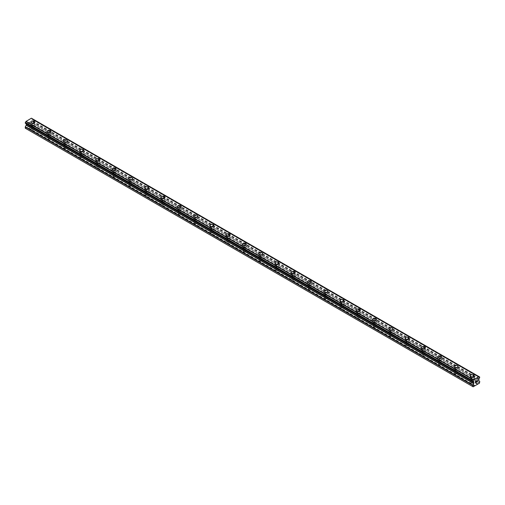 <?xml version="1.0" encoding="UTF-8"?>
<svg xmlns="http://www.w3.org/2000/svg" width="505" height="505" viewBox="0 0 505 505"><rect width="100%" height="100%" fill="white"/><g stroke="black" fill="none" stroke-linecap="round" stroke-linejoin="round"><path stroke-width="0.38" stroke-dasharray="2.52 1.89" d="M31.859 129.444A1.294 0.745 0 0 0 33.273 129.608A1.294 0.745 0 0 0 34.075 128.92A1.294 0.745 0 0 0 33.696 128.39A1.294 0.745 0 0 0 32.282 128.226A1.294 0.745 0 0 0 31.48 128.92A1.294 0.745 0 0 0 31.859 129.444M31.859 125.455A1.294 0.745 0 0 0 33.273 125.612A1.294 0.745 0 0 0 34.075 124.924A1.294 0.745 0 0 0 33.696 124.394A1.294 0.745 0 0 0 32.282 124.236A1.294 0.745 0 0 0 31.48 124.924A1.294 0.745 0 0 0 31.859 125.455M34.794 122.109L34.794 122.109A2.014 1.161 180 0 1 33.551 123.182A2.014 1.161 180 0 1 31.354 122.93A2.014 1.161 180 0 1 30.761 122.109L30.761 122.109M48.139 138.843A1.294 0.745 0 0 0 49.547 139.008A1.294 0.745 0 0 0 50.349 138.313A1.294 0.745 0 0 0 49.97 137.789A1.294 0.745 0 0 0 48.556 137.625A1.294 0.745 0 0 0 47.76 138.313A1.294 0.745 0 0 0 48.139 138.843M48.139 134.848A1.294 0.745 0 0 0 49.547 135.012A1.294 0.745 0 0 0 50.349 134.324A1.294 0.745 0 0 0 49.97 133.793A1.294 0.745 0 0 0 48.556 133.629A1.294 0.745 0 0 0 47.76 134.324A1.294 0.745 0 0 0 48.139 134.848M51.068 131.502L51.068 131.502A2.014 1.161 180 0 1 49.825 132.581A2.014 1.161 180 0 1 47.628 132.329A2.014 1.161 180 0 1 47.041 131.502L47.041 131.502M64.413 148.243A1.294 0.745 0 0 0 65.827 148.401A1.294 0.745 0 0 0 66.622 147.713A1.294 0.745 0 0 0 66.243 147.182A1.294 0.745 0 0 0 64.836 147.024A1.294 0.745 0 0 0 64.034 147.713A1.294 0.745 0 0 0 64.413 148.243M64.413 144.247A1.294 0.745 0 0 0 65.827 144.411A1.294 0.745 0 0 0 66.622 143.717A1.294 0.745 0 0 0 66.243 143.193A1.294 0.745 0 0 0 64.836 143.029A1.294 0.745 0 0 0 64.034 143.717A1.294 0.745 0 0 0 64.413 144.247M67.342 140.901L67.342 140.901A2.014 1.161 180 0 1 66.098 141.974A2.014 1.161 180 0 1 63.908 141.722A2.014 1.161 180 0 1 63.314 140.901L63.314 140.901M80.686 157.636A1.294 0.745 0 0 0 82.1 157.8A1.294 0.745 0 0 0 82.902 157.112A1.294 0.745 0 0 0 82.523 156.582A1.294 0.745 0 0 0 81.109 156.417A1.294 0.745 0 0 0 80.308 157.112A1.294 0.745 0 0 0 80.686 157.636M80.686 153.646A1.294 0.745 0 0 0 82.1 153.804A1.294 0.745 0 0 0 82.902 153.116A1.294 0.745 0 0 0 82.523 152.586A1.294 0.745 0 0 0 81.109 152.422A1.294 0.745 0 0 0 80.308 153.116A1.294 0.745 0 0 0 80.686 153.646M83.622 150.301L83.622 150.294A2.014 1.161 180 0 1 82.378 151.374A2.014 1.161 180 0 1 80.181 151.121A2.014 1.161 180 0 1 79.588 150.301L79.588 150.294M96.966 167.035A1.294 0.745 0 0 0 98.374 167.199A1.294 0.745 0 0 0 99.176 166.505A1.294 0.745 0 0 0 98.797 165.975A1.294 0.745 0 0 0 97.383 165.817A1.294 0.745 0 0 0 96.588 166.505A1.294 0.745 0 0 0 96.966 167.035M96.966 163.039A1.294 0.745 0 0 0 98.374 163.203A1.294 0.745 0 0 0 99.176 162.509A1.294 0.745 0 0 0 98.797 161.985A1.294 0.745 0 0 0 97.383 161.821A1.294 0.745 0 0 0 96.588 162.509A1.294 0.745 0 0 0 96.966 163.039M99.895 159.694L99.895 159.694A2.014 1.161 180 0 1 98.652 160.767A2.014 1.161 180 0 1 96.455 160.514A2.014 1.161 180 0 1 95.868 159.694L95.868 159.694M113.24 176.428A1.294 0.745 0 0 0 114.654 176.592A1.294 0.745 0 0 0 115.449 175.904A1.294 0.745 0 0 0 115.071 175.374A1.294 0.745 0 0 0 113.663 175.21A1.294 0.745 0 0 0 112.861 175.904A1.294 0.745 0 0 0 113.24 176.428M113.24 172.439A1.294 0.745 0 0 0 114.654 172.596A1.294 0.745 0 0 0 115.449 171.908A1.294 0.745 0 0 0 115.071 171.378A1.294 0.745 0 0 0 113.663 171.22A1.294 0.745 0 0 0 112.861 171.908A1.294 0.745 0 0 0 113.24 172.439M116.169 169.093L116.169 169.087A2.014 1.161 180 0 1 114.925 170.166A2.014 1.161 180 0 1 112.735 169.914A2.014 1.161 180 0 1 112.142 169.093L112.142 169.087M129.514 185.827A1.294 0.745 0 0 0 130.928 185.991A1.294 0.745 0 0 0 131.729 185.297A1.294 0.745 0 0 0 131.351 184.773A1.294 0.745 0 0 0 129.936 184.609A1.294 0.745 0 0 0 129.135 185.297A1.294 0.745 0 0 0 129.514 185.827M129.514 181.832A1.294 0.745 0 0 0 130.928 181.996A1.294 0.745 0 0 0 131.729 181.308A1.294 0.745 0 0 0 131.351 180.777A1.294 0.745 0 0 0 129.936 180.613A1.294 0.745 0 0 0 129.135 181.308A1.294 0.745 0 0 0 129.514 181.832M132.449 178.486L132.449 178.486A2.014 1.161 180 0 1 131.205 179.565A2.014 1.161 180 0 1 129.009 179.313A2.014 1.161 180 0 1 128.415 178.486L128.415 178.486M145.793 195.227A1.294 0.745 0 0 0 147.201 195.384A1.294 0.745 0 0 0 148.003 194.696A1.294 0.745 0 0 0 147.624 194.166A1.294 0.745 0 0 0 146.21 194.002A1.294 0.745 0 0 0 145.415 194.696A1.294 0.745 0 0 0 145.793 195.227M145.793 191.231A1.294 0.745 0 0 0 147.201 191.395A1.294 0.745 0 0 0 148.003 190.701A1.294 0.745 0 0 0 147.624 190.17A1.294 0.745 0 0 0 146.21 190.013A1.294 0.745 0 0 0 145.415 190.701A1.294 0.745 0 0 0 145.793 191.231M148.722 187.885L148.722 187.885A2.014 1.161 180 0 1 147.479 188.958A2.014 1.161 180 0 1 145.282 188.706A2.014 1.161 180 0 1 144.695 187.885L144.695 187.885M162.067 204.62A1.294 0.745 0 0 0 163.481 204.784A1.294 0.745 0 0 0 164.276 204.089A1.294 0.745 0 0 0 163.898 203.566A1.294 0.745 0 0 0 162.49 203.401A1.294 0.745 0 0 0 161.688 204.089A1.294 0.745 0 0 0 162.067 204.62M162.067 200.63A1.294 0.745 0 0 0 163.481 200.788A1.294 0.745 0 0 0 164.276 200.1A1.294 0.745 0 0 0 163.898 199.57A1.294 0.745 0 0 0 162.49 199.406A1.294 0.745 0 0 0 161.688 200.1A1.294 0.745 0 0 0 162.067 200.63M164.996 197.278L164.996 197.285A2.014 1.161 180 0 1 163.753 198.358A2.014 1.161 180 0 1 161.562 198.105A2.014 1.161 180 0 1 160.969 197.285L160.969 197.278M178.341 214.019A1.294 0.745 0 0 0 179.755 214.177A1.294 0.745 0 0 0 180.556 213.489A1.294 0.745 0 0 0 180.178 212.959A1.294 0.745 0 0 0 178.764 212.801A1.294 0.745 0 0 0 177.962 213.489A1.294 0.745 0 0 0 178.341 214.019M178.341 210.023A1.294 0.745 0 0 0 179.755 210.187A1.294 0.745 0 0 0 180.556 209.493A1.294 0.745 0 0 0 180.178 208.969A1.294 0.745 0 0 0 178.764 208.805A1.294 0.745 0 0 0 177.962 209.493A1.294 0.745 0 0 0 178.341 210.023M181.276 206.678L181.276 206.678A2.014 1.161 180 0 1 180.032 207.751A2.014 1.161 180 0 1 177.836 207.498A2.014 1.161 180 0 1 177.242 206.678L177.242 206.678M194.621 223.412A1.294 0.745 0 0 0 196.028 223.576A1.294 0.745 0 0 0 196.83 222.888A1.294 0.745 0 0 0 196.451 222.358A1.294 0.745 0 0 0 195.037 222.194A1.294 0.745 0 0 0 194.242 222.888A1.294 0.745 0 0 0 194.621 223.412M194.621 219.423A1.294 0.745 0 0 0 196.028 219.58A1.294 0.745 0 0 0 196.83 218.892A1.294 0.745 0 0 0 196.451 218.362A1.294 0.745 0 0 0 195.037 218.204A1.294 0.745 0 0 0 194.242 218.892A1.294 0.745 0 0 0 194.621 219.423M197.55 216.077L197.55 216.071A2.014 1.161 180 0 1 196.306 217.15A2.014 1.161 180 0 1 194.109 216.898A2.014 1.161 180 0 1 193.522 216.077L193.522 216.071M210.894 232.811A1.294 0.745 0 0 0 212.308 232.975A1.294 0.745 0 0 0 213.104 232.281A1.294 0.745 0 0 0 212.725 231.751A1.294 0.745 0 0 0 211.317 231.593A1.294 0.745 0 0 0 210.516 232.281A1.294 0.745 0 0 0 210.894 232.811M210.894 228.816A1.294 0.745 0 0 0 212.308 228.98A1.294 0.745 0 0 0 213.104 228.292A1.294 0.745 0 0 0 212.725 227.761A1.294 0.745 0 0 0 211.317 227.597A1.294 0.745 0 0 0 210.516 228.292A1.294 0.745 0 0 0 210.894 228.816M213.823 225.47L213.823 225.47A2.014 1.161 180 0 1 212.58 226.549A2.014 1.161 180 0 1 210.389 226.297A2.014 1.161 180 0 1 209.796 225.47L209.796 225.47M227.168 242.211A1.294 0.745 0 0 0 228.582 242.368A1.294 0.745 0 0 0 229.384 241.68A1.294 0.745 0 0 0 229.005 241.15A1.294 0.745 0 0 0 227.591 240.986A1.294 0.745 0 0 0 226.789 241.68A1.294 0.745 0 0 0 227.168 242.211M227.168 238.215A1.294 0.745 0 0 0 228.582 238.379A1.294 0.745 0 0 0 229.384 237.685A1.294 0.745 0 0 0 229.005 237.154A1.294 0.745 0 0 0 227.591 236.996A1.294 0.745 0 0 0 226.789 237.685A1.294 0.745 0 0 0 227.168 238.215M230.103 234.869L230.103 234.869A2.014 1.161 180 0 1 228.86 235.942A2.014 1.161 180 0 1 226.663 235.69A2.014 1.161 180 0 1 226.07 234.869L226.07 234.869M243.448 251.604A1.294 0.745 0 0 0 244.856 251.768A1.294 0.745 0 0 0 245.657 251.073A1.294 0.745 0 0 0 245.278 250.549A1.294 0.745 0 0 0 243.864 250.385A1.294 0.745 0 0 0 243.069 251.073A1.294 0.745 0 0 0 243.448 251.604M243.448 247.608A1.294 0.745 0 0 0 244.856 247.772A1.294 0.745 0 0 0 245.657 247.084A1.294 0.745 0 0 0 245.278 246.554A1.294 0.745 0 0 0 243.864 246.389A1.294 0.745 0 0 0 243.069 247.084A1.294 0.745 0 0 0 243.448 247.608M246.377 244.268L246.377 244.262A2.014 1.161 180 0 1 245.133 245.342A2.014 1.161 180 0 1 242.937 245.089A2.014 1.161 180 0 1 242.35 244.268L242.35 244.262M259.721 261.003A1.294 0.745 0 0 0 261.135 261.161A1.294 0.745 0 0 0 261.931 260.473A1.294 0.745 0 0 0 261.552 259.942A1.294 0.745 0 0 0 260.144 259.785A1.294 0.745 0 0 0 259.343 260.473A1.294 0.745 0 0 0 259.721 261.003M259.721 257.007A1.294 0.745 0 0 0 261.135 257.171A1.294 0.745 0 0 0 261.931 256.477A1.294 0.745 0 0 0 261.552 255.953A1.294 0.745 0 0 0 260.144 255.789A1.294 0.745 0 0 0 259.343 256.477A1.294 0.745 0 0 0 259.721 257.007M262.65 253.661L262.65 253.661A2.014 1.161 180 0 1 261.407 254.735A2.014 1.161 180 0 1 259.216 254.482A2.014 1.161 180 0 1 258.623 253.661L258.623 253.661M275.995 270.396A1.294 0.745 0 0 0 277.409 270.56A1.294 0.745 0 0 0 278.211 269.872A1.294 0.745 0 0 0 277.832 269.342A1.294 0.745 0 0 0 276.418 269.178A1.294 0.745 0 0 0 275.616 269.872A1.294 0.745 0 0 0 275.995 270.396M275.995 266.406A1.294 0.745 0 0 0 277.409 266.564A1.294 0.745 0 0 0 278.211 265.876A1.294 0.745 0 0 0 277.832 265.346A1.294 0.745 0 0 0 276.418 265.188A1.294 0.745 0 0 0 275.616 265.876A1.294 0.745 0 0 0 275.995 266.406M278.93 263.055L278.93 263.061A2.014 1.161 180 0 1 277.687 264.134A2.014 1.161 180 0 1 275.49 263.881A2.014 1.161 180 0 1 274.897 263.061L274.897 263.055M292.275 279.795A1.294 0.745 0 0 0 293.683 279.959A1.294 0.745 0 0 0 294.484 279.265A1.294 0.745 0 0 0 294.106 278.735A1.294 0.745 0 0 0 292.692 278.577A1.294 0.745 0 0 0 291.896 279.265A1.294 0.745 0 0 0 292.275 279.795M292.275 275.799A1.294 0.745 0 0 0 293.683 275.964A1.294 0.745 0 0 0 294.484 275.275A1.294 0.745 0 0 0 294.106 274.745A1.294 0.745 0 0 0 292.692 274.581A1.294 0.745 0 0 0 291.896 275.275A1.294 0.745 0 0 0 292.275 275.799M295.204 272.454L295.204 272.454A2.014 1.161 180 0 1 293.96 273.527A2.014 1.161 180 0 1 291.764 273.281A2.014 1.161 180 0 1 291.177 272.454L291.177 272.454M308.549 289.188A1.294 0.745 0 0 0 309.963 289.352A1.294 0.745 0 0 0 310.758 288.664A1.294 0.745 0 0 0 310.379 288.134A1.294 0.745 0 0 0 308.972 287.97A1.294 0.745 0 0 0 308.17 288.664A1.294 0.745 0 0 0 308.549 289.188M308.549 285.199A1.294 0.745 0 0 0 309.963 285.357A1.294 0.745 0 0 0 310.758 284.668A1.294 0.745 0 0 0 310.379 284.138A1.294 0.745 0 0 0 308.972 283.98A1.294 0.745 0 0 0 308.17 284.668A1.294 0.745 0 0 0 308.549 285.199M311.478 281.853L311.478 281.853A2.014 1.161 180 0 1 310.234 282.926A2.014 1.161 180 0 1 308.044 282.674A2.014 1.161 180 0 1 307.45 281.853L307.45 281.853M324.822 298.588A1.294 0.745 0 0 0 326.236 298.752A1.294 0.745 0 0 0 327.038 298.057A1.294 0.745 0 0 0 326.659 297.533A1.294 0.745 0 0 0 325.245 297.369A1.294 0.745 0 0 0 324.444 298.057A1.294 0.745 0 0 0 324.822 298.588M324.822 294.592A1.294 0.745 0 0 0 326.236 294.756A1.294 0.745 0 0 0 327.038 294.068A1.294 0.745 0 0 0 326.659 293.538A1.294 0.745 0 0 0 325.245 293.373A1.294 0.745 0 0 0 324.444 294.068A1.294 0.745 0 0 0 324.822 294.592M327.758 291.246L327.758 291.246A2.014 1.161 180 0 1 326.514 292.326A2.014 1.161 180 0 1 324.317 292.073A2.014 1.161 180 0 1 323.724 291.246L323.724 291.246M341.102 307.987A1.294 0.745 0 0 0 342.51 308.145A1.294 0.745 0 0 0 343.312 307.457A1.294 0.745 0 0 0 342.933 306.926A1.294 0.745 0 0 0 341.519 306.769A1.294 0.745 0 0 0 340.724 307.457A1.294 0.745 0 0 0 341.102 307.987M341.102 303.991A1.294 0.745 0 0 0 342.51 304.155A1.294 0.745 0 0 0 343.312 303.461A1.294 0.745 0 0 0 342.933 302.937A1.294 0.745 0 0 0 341.519 302.773A1.294 0.745 0 0 0 340.724 303.461A1.294 0.745 0 0 0 341.102 303.991M344.031 300.645L344.031 300.645A2.014 1.161 180 0 1 342.788 301.719A2.014 1.161 180 0 1 340.591 301.466A2.014 1.161 180 0 1 340.004 300.645L340.004 300.645M357.376 317.38A1.294 0.745 0 0 0 358.79 317.544A1.294 0.745 0 0 0 359.585 316.856A1.294 0.745 0 0 0 359.206 316.326A1.294 0.745 0 0 0 357.799 316.162A1.294 0.745 0 0 0 356.997 316.856A1.294 0.745 0 0 0 357.376 317.38M357.376 313.39A1.294 0.745 0 0 0 358.79 313.548A1.294 0.745 0 0 0 359.585 312.86A1.294 0.745 0 0 0 359.206 312.33A1.294 0.745 0 0 0 357.799 312.166A1.294 0.745 0 0 0 356.997 312.86A1.294 0.745 0 0 0 357.376 313.39M360.305 310.045L360.305 310.038A2.014 1.161 180 0 1 359.061 311.118A2.014 1.161 180 0 1 356.871 310.865A2.014 1.161 180 0 1 356.277 310.045L356.277 310.038M373.649 326.779A1.294 0.745 0 0 0 375.063 326.943A1.294 0.745 0 0 0 375.865 326.249A1.294 0.745 0 0 0 375.486 325.719A1.294 0.745 0 0 0 374.072 325.561A1.294 0.745 0 0 0 373.271 326.249A1.294 0.745 0 0 0 373.649 326.779M373.649 322.783A1.294 0.745 0 0 0 375.063 322.947A1.294 0.745 0 0 0 375.865 322.253A1.294 0.745 0 0 0 375.486 321.729A1.294 0.745 0 0 0 374.072 321.565A1.294 0.745 0 0 0 373.271 322.253A1.294 0.745 0 0 0 373.649 322.783M376.585 319.438L376.585 319.438A2.014 1.161 180 0 1 375.341 320.511A2.014 1.161 180 0 1 373.144 320.258A2.014 1.161 180 0 1 372.551 319.438L372.551 319.438M389.929 336.172A1.294 0.745 0 0 0 391.337 336.336A1.294 0.745 0 0 0 392.139 335.648A1.294 0.745 0 0 0 391.76 335.118A1.294 0.745 0 0 0 390.346 334.954A1.294 0.745 0 0 0 389.551 335.648A1.294 0.745 0 0 0 389.929 336.172M389.929 332.183A1.294 0.745 0 0 0 391.337 332.341A1.294 0.745 0 0 0 392.139 331.652A1.294 0.745 0 0 0 391.76 331.122A1.294 0.745 0 0 0 390.346 330.964A1.294 0.745 0 0 0 389.551 331.652A1.294 0.745 0 0 0 389.929 332.183M392.858 328.831L392.858 328.837A2.014 1.161 180 0 1 391.615 329.91A2.014 1.161 180 0 1 389.418 329.658A2.014 1.161 180 0 1 388.831 328.837L388.831 328.831M406.203 345.572A1.294 0.745 0 0 0 407.617 345.736A1.294 0.745 0 0 0 408.412 345.041A1.294 0.745 0 0 0 408.034 344.517A1.294 0.745 0 0 0 406.626 344.353A1.294 0.745 0 0 0 405.824 345.041A1.294 0.745 0 0 0 406.203 345.572M406.203 341.576A1.294 0.745 0 0 0 407.617 341.74A1.294 0.745 0 0 0 408.412 341.052A1.294 0.745 0 0 0 408.034 340.522A1.294 0.745 0 0 0 406.626 340.357A1.294 0.745 0 0 0 405.824 341.052A1.294 0.745 0 0 0 406.203 341.576M409.132 338.23L409.132 338.23A2.014 1.161 180 0 1 407.888 339.309A2.014 1.161 180 0 1 405.698 339.057A2.014 1.161 180 0 1 405.105 338.23L405.105 338.23M422.477 354.971A1.294 0.745 0 0 0 423.891 355.129A1.294 0.745 0 0 0 424.692 354.441A1.294 0.745 0 0 0 424.314 353.91A1.294 0.745 0 0 0 422.9 353.746A1.294 0.745 0 0 0 422.098 354.441A1.294 0.745 0 0 0 422.477 354.971M422.477 350.975A1.294 0.745 0 0 0 423.891 351.139A1.294 0.745 0 0 0 424.692 350.445A1.294 0.745 0 0 0 424.314 349.915A1.294 0.745 0 0 0 422.9 349.757A1.294 0.745 0 0 0 422.098 350.445A1.294 0.745 0 0 0 422.477 350.975M425.412 347.629L425.412 347.629A2.014 1.161 180 0 1 424.168 348.702A2.014 1.161 180 0 1 421.972 348.45A2.014 1.161 180 0 1 421.378 347.629L421.378 347.629M438.757 364.364A1.294 0.745 0 0 0 440.164 364.528A1.294 0.745 0 0 0 440.966 363.834A1.294 0.745 0 0 0 440.587 363.31A1.294 0.745 0 0 0 439.173 363.145A1.294 0.745 0 0 0 438.378 363.834A1.294 0.745 0 0 0 438.757 364.364M438.757 360.374A1.294 0.745 0 0 0 440.164 360.532A1.294 0.745 0 0 0 440.966 359.844A1.294 0.745 0 0 0 440.587 359.314A1.294 0.745 0 0 0 439.173 359.15A1.294 0.745 0 0 0 438.378 359.844A1.294 0.745 0 0 0 438.757 360.374M441.686 357.029L441.686 357.022A2.014 1.161 180 0 1 440.442 358.102A2.014 1.161 180 0 1 438.245 357.849A2.014 1.161 180 0 1 437.658 357.029L437.658 357.022M455.03 373.763A1.294 0.745 0 0 0 456.444 373.921A1.294 0.745 0 0 0 457.24 373.233A1.294 0.745 0 0 0 456.861 372.703A1.294 0.745 0 0 0 455.453 372.545A1.294 0.745 0 0 0 454.651 373.233A1.294 0.745 0 0 0 455.03 373.763M455.03 369.767A1.294 0.745 0 0 0 456.444 369.931A1.294 0.745 0 0 0 457.24 369.237A1.294 0.745 0 0 0 456.861 368.713A1.294 0.745 0 0 0 455.453 368.549A1.294 0.745 0 0 0 454.651 369.237A1.294 0.745 0 0 0 455.03 369.767M457.959 366.422L457.959 366.422A2.014 1.161 180 0 1 456.716 367.495A2.014 1.161 180 0 1 454.525 367.242A2.014 1.161 180 0 1 453.932 366.422L453.932 366.422M471.304 383.156A1.294 0.745 0 0 0 472.718 383.32A1.294 0.745 0 0 0 473.52 382.632A1.294 0.745 0 0 0 473.141 382.102A1.294 0.745 0 0 0 471.727 381.938A1.294 0.745 0 0 0 470.925 382.632A1.294 0.745 0 0 0 471.304 383.156M471.304 379.167A1.294 0.745 0 0 0 472.718 379.324A1.294 0.745 0 0 0 473.52 378.636A1.294 0.745 0 0 0 473.141 378.106A1.294 0.745 0 0 0 471.727 377.948A1.294 0.745 0 0 0 470.925 378.636A1.294 0.745 0 0 0 471.304 379.167M474.239 375.821L474.239 375.815A2.014 1.161 180 0 1 472.996 376.894A2.014 1.161 180 0 1 470.799 376.642A2.014 1.161 180 0 1 470.205 375.821L470.205 375.815M470.799 379.457A2.014 1.161 0 0 0 472.996 379.709A2.014 1.161 0 0 0 474.239 378.636A2.014 1.161 0 0 0 473.646 377.816A2.014 1.161 0 0 0 471.449 377.563A2.014 1.161 0 0 0 470.205 378.636A2.014 1.161 0 0 0 470.799 379.457M470.799 376.926A2.014 1.161 0 0 0 472.996 377.178A2.014 1.161 0 0 0 474.239 376.099A2.014 1.161 0 0 0 473.646 375.278A2.014 1.161 0 0 0 471.449 375.026A2.014 1.161 0 0 0 470.205 376.099A2.014 1.161 0 0 0 470.799 376.926M454.525 370.064A2.014 1.161 0 0 0 456.716 370.316A2.014 1.161 0 0 0 457.959 369.237A2.014 1.161 0 0 0 457.372 368.416A2.014 1.161 0 0 0 455.175 368.164A2.014 1.161 0 0 0 453.932 369.237A2.014 1.161 0 0 0 454.525 370.064M454.525 367.526A2.014 1.161 0 0 0 456.716 367.779A2.014 1.161 0 0 0 457.959 366.706A2.014 1.161 0 0 0 457.372 365.885A2.014 1.161 0 0 0 455.175 365.633A2.014 1.161 0 0 0 453.932 366.706A2.014 1.161 0 0 0 454.525 367.526M438.245 360.665A2.014 1.161 0 0 0 440.442 360.917A2.014 1.161 0 0 0 441.686 359.844A2.014 1.161 0 0 0 441.092 359.023A2.014 1.161 0 0 0 438.902 358.771A2.014 1.161 0 0 0 437.658 359.844A2.014 1.161 0 0 0 438.245 360.665M438.245 358.127A2.014 1.161 0 0 0 440.442 358.38A2.014 1.161 0 0 0 441.686 357.306A2.014 1.161 0 0 0 441.092 356.486A2.014 1.161 0 0 0 438.902 356.233A2.014 1.161 0 0 0 437.658 357.306A2.014 1.161 0 0 0 438.245 358.127M421.972 351.265A2.014 1.161 0 0 0 424.168 351.518A2.014 1.161 0 0 0 425.412 350.445A2.014 1.161 0 0 0 424.819 349.624A2.014 1.161 0 0 0 422.622 349.372A2.014 1.161 0 0 0 421.378 350.445A2.014 1.161 0 0 0 421.972 351.265M421.972 348.734A2.014 1.161 0 0 0 424.168 348.987A2.014 1.161 0 0 0 425.412 347.913A2.014 1.161 0 0 0 424.819 347.087A2.014 1.161 0 0 0 422.622 346.834A2.014 1.161 0 0 0 421.378 347.913A2.014 1.161 0 0 0 421.972 348.734M405.698 341.872A2.014 1.161 0 0 0 407.888 342.125A2.014 1.161 0 0 0 409.132 341.052A2.014 1.161 0 0 0 408.545 340.225A2.014 1.161 0 0 0 406.348 339.972A2.014 1.161 0 0 0 405.105 341.052A2.014 1.161 0 0 0 405.698 341.872M405.698 339.335A2.014 1.161 0 0 0 407.888 339.587A2.014 1.161 0 0 0 409.132 338.514A2.014 1.161 0 0 0 408.545 337.694A2.014 1.161 0 0 0 406.348 337.441A2.014 1.161 0 0 0 405.105 338.514A2.014 1.161 0 0 0 405.698 339.335M389.418 332.473A2.014 1.161 0 0 0 391.615 332.726A2.014 1.161 0 0 0 392.858 331.652A2.014 1.161 0 0 0 392.265 330.832A2.014 1.161 0 0 0 390.075 330.579A2.014 1.161 0 0 0 388.831 331.652A2.014 1.161 0 0 0 389.418 332.473M389.418 329.942A2.014 1.161 0 0 0 391.615 330.194A2.014 1.161 0 0 0 392.858 329.115A2.014 1.161 0 0 0 392.265 328.294A2.014 1.161 0 0 0 390.075 328.042A2.014 1.161 0 0 0 388.831 329.115A2.014 1.161 0 0 0 389.418 329.942M373.144 323.08A2.014 1.161 0 0 0 375.341 323.333A2.014 1.161 0 0 0 376.585 322.253A2.014 1.161 0 0 0 375.991 321.433A2.014 1.161 0 0 0 373.795 321.18A2.014 1.161 0 0 0 372.551 322.253A2.014 1.161 0 0 0 373.144 323.08M373.144 320.542A2.014 1.161 0 0 0 375.341 320.795A2.014 1.161 0 0 0 376.585 319.722A2.014 1.161 0 0 0 375.991 318.901A2.014 1.161 0 0 0 373.795 318.649A2.014 1.161 0 0 0 372.551 319.722A2.014 1.161 0 0 0 373.144 320.542M356.871 313.681A2.014 1.161 0 0 0 359.061 313.933A2.014 1.161 0 0 0 360.305 312.86A2.014 1.161 0 0 0 359.718 312.039A2.014 1.161 0 0 0 357.521 311.787A2.014 1.161 0 0 0 356.277 312.86A2.014 1.161 0 0 0 356.871 313.681M356.871 311.149A2.014 1.161 0 0 0 359.061 311.396A2.014 1.161 0 0 0 360.305 310.322A2.014 1.161 0 0 0 359.718 309.502A2.014 1.161 0 0 0 357.521 309.249A2.014 1.161 0 0 0 356.277 310.322A2.014 1.161 0 0 0 356.871 311.149M340.591 304.288A2.014 1.161 0 0 0 342.788 304.534A2.014 1.161 0 0 0 344.031 303.461A2.014 1.161 0 0 0 343.438 302.64A2.014 1.161 0 0 0 341.247 302.388A2.014 1.161 0 0 0 340.004 303.461A2.014 1.161 0 0 0 340.591 304.288M340.591 301.75A2.014 1.161 0 0 0 342.788 302.003A2.014 1.161 0 0 0 344.031 300.93A2.014 1.161 0 0 0 343.438 300.103A2.014 1.161 0 0 0 341.247 299.856A2.014 1.161 0 0 0 340.004 300.93A2.014 1.161 0 0 0 340.591 301.75M324.317 294.888A2.014 1.161 0 0 0 326.514 295.141A2.014 1.161 0 0 0 327.758 294.068A2.014 1.161 0 0 0 327.164 293.241A2.014 1.161 0 0 0 324.967 292.988A2.014 1.161 0 0 0 323.724 294.068A2.014 1.161 0 0 0 324.317 294.888M324.317 292.351A2.014 1.161 0 0 0 326.514 292.603A2.014 1.161 0 0 0 327.758 291.53A2.014 1.161 0 0 0 327.164 290.71A2.014 1.161 0 0 0 324.967 290.457A2.014 1.161 0 0 0 323.724 291.53A2.014 1.161 0 0 0 324.317 292.351M308.044 285.489A2.014 1.161 0 0 0 310.234 285.742A2.014 1.161 0 0 0 311.478 284.668A2.014 1.161 0 0 0 310.891 283.848A2.014 1.161 0 0 0 308.694 283.595A2.014 1.161 0 0 0 307.45 284.668A2.014 1.161 0 0 0 308.044 285.489M308.044 282.958A2.014 1.161 0 0 0 310.234 283.21A2.014 1.161 0 0 0 311.478 282.137A2.014 1.161 0 0 0 310.891 281.31A2.014 1.161 0 0 0 308.694 281.058A2.014 1.161 0 0 0 307.45 282.137A2.014 1.161 0 0 0 308.044 282.958M291.764 276.096A2.014 1.161 0 0 0 293.96 276.349A2.014 1.161 0 0 0 295.204 275.275A2.014 1.161 0 0 0 294.611 274.449A2.014 1.161 0 0 0 292.42 274.196A2.014 1.161 0 0 0 291.177 275.275A2.014 1.161 0 0 0 291.764 276.096M291.764 273.558A2.014 1.161 0 0 0 293.96 273.811A2.014 1.161 0 0 0 295.204 272.738A2.014 1.161 0 0 0 294.611 271.917A2.014 1.161 0 0 0 292.42 271.665A2.014 1.161 0 0 0 291.177 272.738A2.014 1.161 0 0 0 291.764 273.558M275.49 266.697A2.014 1.161 0 0 0 277.687 266.949A2.014 1.161 0 0 0 278.93 265.876A2.014 1.161 0 0 0 278.337 265.056A2.014 1.161 0 0 0 276.14 264.803A2.014 1.161 0 0 0 274.897 265.876A2.014 1.161 0 0 0 275.49 266.697M275.49 264.166A2.014 1.161 0 0 0 277.687 264.418A2.014 1.161 0 0 0 278.93 263.339A2.014 1.161 0 0 0 278.337 262.518A2.014 1.161 0 0 0 276.14 262.265A2.014 1.161 0 0 0 274.897 263.339A2.014 1.161 0 0 0 275.49 264.166M259.216 257.304A2.014 1.161 0 0 0 261.407 257.556A2.014 1.161 0 0 0 262.65 256.477A2.014 1.161 0 0 0 262.063 255.656A2.014 1.161 0 0 0 259.867 255.404A2.014 1.161 0 0 0 258.623 256.477A2.014 1.161 0 0 0 259.216 257.304M259.216 254.766A2.014 1.161 0 0 0 261.407 255.019A2.014 1.161 0 0 0 262.65 253.946A2.014 1.161 0 0 0 262.063 253.125A2.014 1.161 0 0 0 259.867 252.872A2.014 1.161 0 0 0 258.623 253.946A2.014 1.161 0 0 0 259.216 254.766M242.937 247.905A2.014 1.161 0 0 0 245.133 248.157A2.014 1.161 0 0 0 246.377 247.084A2.014 1.161 0 0 0 245.784 246.257A2.014 1.161 0 0 0 243.593 246.011A2.014 1.161 0 0 0 242.35 247.084A2.014 1.161 0 0 0 242.937 247.905M242.937 245.367A2.014 1.161 0 0 0 245.133 245.619A2.014 1.161 0 0 0 246.377 244.546A2.014 1.161 0 0 0 245.784 243.726A2.014 1.161 0 0 0 243.593 243.473A2.014 1.161 0 0 0 242.35 244.546A2.014 1.161 0 0 0 242.937 245.367M226.663 238.505A2.014 1.161 0 0 0 228.86 238.758A2.014 1.161 0 0 0 230.103 237.685A2.014 1.161 0 0 0 229.51 236.864A2.014 1.161 0 0 0 227.313 236.611A2.014 1.161 0 0 0 226.07 237.685A2.014 1.161 0 0 0 226.663 238.505M226.663 235.974A2.014 1.161 0 0 0 228.86 236.226A2.014 1.161 0 0 0 230.103 235.153A2.014 1.161 0 0 0 229.51 234.326A2.014 1.161 0 0 0 227.313 234.074A2.014 1.161 0 0 0 226.07 235.153A2.014 1.161 0 0 0 226.663 235.974M210.389 229.112A2.014 1.161 0 0 0 212.58 229.365A2.014 1.161 0 0 0 213.823 228.292A2.014 1.161 0 0 0 213.236 227.465A2.014 1.161 0 0 0 211.039 227.212A2.014 1.161 0 0 0 209.796 228.292A2.014 1.161 0 0 0 210.389 229.112M210.389 226.575A2.014 1.161 0 0 0 212.58 226.827A2.014 1.161 0 0 0 213.823 225.754A2.014 1.161 0 0 0 213.236 224.933A2.014 1.161 0 0 0 211.039 224.681A2.014 1.161 0 0 0 209.796 225.754A2.014 1.161 0 0 0 210.389 226.575M194.109 219.713A2.014 1.161 0 0 0 196.306 219.965A2.014 1.161 0 0 0 197.55 218.892A2.014 1.161 0 0 0 196.956 218.072A2.014 1.161 0 0 0 194.766 217.819A2.014 1.161 0 0 0 193.522 218.892A2.014 1.161 0 0 0 194.109 219.713M194.109 217.182A2.014 1.161 0 0 0 196.306 217.434A2.014 1.161 0 0 0 197.55 216.355A2.014 1.161 0 0 0 196.956 215.534A2.014 1.161 0 0 0 194.766 215.281A2.014 1.161 0 0 0 193.522 216.355A2.014 1.161 0 0 0 194.109 217.182M177.836 210.32A2.014 1.161 0 0 0 180.032 210.572A2.014 1.161 0 0 0 181.276 209.493A2.014 1.161 0 0 0 180.683 208.672A2.014 1.161 0 0 0 178.486 208.42A2.014 1.161 0 0 0 177.242 209.493A2.014 1.161 0 0 0 177.836 210.32M177.836 207.782A2.014 1.161 0 0 0 180.032 208.035A2.014 1.161 0 0 0 181.276 206.962A2.014 1.161 0 0 0 180.683 206.141A2.014 1.161 0 0 0 178.486 205.889A2.014 1.161 0 0 0 177.242 206.962A2.014 1.161 0 0 0 177.836 207.782M161.562 200.921A2.014 1.161 0 0 0 163.753 201.173A2.014 1.161 0 0 0 164.996 200.1A2.014 1.161 0 0 0 164.409 199.279A2.014 1.161 0 0 0 162.212 199.027A2.014 1.161 0 0 0 160.969 200.1A2.014 1.161 0 0 0 161.562 200.921M161.562 198.383A2.014 1.161 0 0 0 163.753 198.635A2.014 1.161 0 0 0 164.996 197.562A2.014 1.161 0 0 0 164.409 196.742A2.014 1.161 0 0 0 162.212 196.489A2.014 1.161 0 0 0 160.969 197.562A2.014 1.161 0 0 0 161.562 198.383M145.282 191.521A2.014 1.161 0 0 0 147.479 191.774A2.014 1.161 0 0 0 148.722 190.701A2.014 1.161 0 0 0 148.129 189.88A2.014 1.161 0 0 0 145.939 189.627A2.014 1.161 0 0 0 144.695 190.701A2.014 1.161 0 0 0 145.282 191.521M145.282 188.99A2.014 1.161 0 0 0 147.479 189.242A2.014 1.161 0 0 0 148.722 188.169A2.014 1.161 0 0 0 148.129 187.342A2.014 1.161 0 0 0 145.939 187.09A2.014 1.161 0 0 0 144.695 188.169A2.014 1.161 0 0 0 145.282 188.99M129.009 182.128A2.014 1.161 0 0 0 131.205 182.381A2.014 1.161 0 0 0 132.449 181.308A2.014 1.161 0 0 0 131.856 180.481A2.014 1.161 0 0 0 129.659 180.228A2.014 1.161 0 0 0 128.415 181.308A2.014 1.161 0 0 0 129.009 182.128M129.009 179.591A2.014 1.161 0 0 0 131.205 179.843A2.014 1.161 0 0 0 132.449 178.77A2.014 1.161 0 0 0 131.856 177.949A2.014 1.161 0 0 0 129.659 177.697A2.014 1.161 0 0 0 128.415 178.77A2.014 1.161 0 0 0 129.009 179.591M112.735 172.729A2.014 1.161 0 0 0 114.925 172.981A2.014 1.161 0 0 0 116.169 171.908A2.014 1.161 0 0 0 115.582 171.088A2.014 1.161 0 0 0 113.385 170.835A2.014 1.161 0 0 0 112.142 171.908A2.014 1.161 0 0 0 112.735 172.729M112.735 170.198A2.014 1.161 0 0 0 114.925 170.45A2.014 1.161 0 0 0 116.169 169.371A2.014 1.161 0 0 0 115.582 168.55A2.014 1.161 0 0 0 113.385 168.298A2.014 1.161 0 0 0 112.142 169.371A2.014 1.161 0 0 0 112.735 170.198M96.455 163.336A2.014 1.161 0 0 0 98.652 163.588A2.014 1.161 0 0 0 99.895 162.509A2.014 1.161 0 0 0 99.302 161.688A2.014 1.161 0 0 0 97.111 161.436A2.014 1.161 0 0 0 95.868 162.509A2.014 1.161 0 0 0 96.455 163.336M96.455 160.798A2.014 1.161 0 0 0 98.652 161.051A2.014 1.161 0 0 0 99.895 159.978A2.014 1.161 0 0 0 99.302 159.157A2.014 1.161 0 0 0 97.111 158.905A2.014 1.161 0 0 0 95.868 159.978A2.014 1.161 0 0 0 96.455 160.798M80.181 153.937A2.014 1.161 0 0 0 82.378 154.189A2.014 1.161 0 0 0 83.622 153.116A2.014 1.161 0 0 0 83.028 152.295A2.014 1.161 0 0 0 80.832 152.043A2.014 1.161 0 0 0 79.588 153.116A2.014 1.161 0 0 0 80.181 153.937M80.181 151.405A2.014 1.161 0 0 0 82.378 151.651A2.014 1.161 0 0 0 83.622 150.578A2.014 1.161 0 0 0 83.028 149.758A2.014 1.161 0 0 0 80.832 149.505A2.014 1.161 0 0 0 79.588 150.578A2.014 1.161 0 0 0 80.181 151.405M63.908 144.544A2.014 1.161 0 0 0 66.098 144.79A2.014 1.161 0 0 0 67.342 143.717A2.014 1.161 0 0 0 66.755 142.896A2.014 1.161 0 0 0 64.558 142.644A2.014 1.161 0 0 0 63.314 143.717A2.014 1.161 0 0 0 63.908 144.544M63.908 142.006A2.014 1.161 0 0 0 66.098 142.258A2.014 1.161 0 0 0 67.342 141.185A2.014 1.161 0 0 0 66.755 140.358A2.014 1.161 0 0 0 64.558 140.112A2.014 1.161 0 0 0 63.314 141.185A2.014 1.161 0 0 0 63.908 142.006M47.628 135.144A2.014 1.161 0 0 0 49.825 135.397A2.014 1.161 0 0 0 51.068 134.324A2.014 1.161 0 0 0 50.475 133.497A2.014 1.161 0 0 0 48.284 133.251A2.014 1.161 0 0 0 47.041 134.324A2.014 1.161 0 0 0 47.628 135.144M47.628 132.607A2.014 1.161 0 0 0 49.825 132.859A2.014 1.161 0 0 0 51.068 131.786A2.014 1.161 0 0 0 50.475 130.965A2.014 1.161 0 0 0 48.284 130.713A2.014 1.161 0 0 0 47.041 131.786A2.014 1.161 0 0 0 47.628 132.607M31.354 125.745A2.014 1.161 0 0 0 33.551 125.997A2.014 1.161 0 0 0 34.794 124.924A2.014 1.161 0 0 0 34.201 124.104A2.014 1.161 0 0 0 32.004 123.851A2.014 1.161 0 0 0 30.761 124.924A2.014 1.161 0 0 0 31.354 125.745M31.354 123.214A2.014 1.161 0 0 0 33.551 123.466A2.014 1.161 0 0 0 34.794 122.393A2.014 1.161 0 0 0 34.201 121.566A2.014 1.161 0 0 0 32.004 121.314A2.014 1.161 0 0 0 30.761 122.393A2.014 1.161 0 0 0 31.354 123.214M476.095 381.022L475.426 381.408L475.426 382.74M476.562 381.092L477.174 380.524M477.156 380.675L476.486 382.127M29.498 122.128L29.498 122.664L29.498 122.134L28.905 122.475L29.498 122.134M29.498 122.664L29.176 122.854L29.498 122.664M29.176 122.942L29.498 122.753L29.176 122.942M29.498 122.753L29.498 123.289L29.498 122.753M29.498 123.289L28.905 123.63L29.498 123.289M28.905 123.719L29.574 123.334L29.574 121.995L28.905 122.387L29.574 122.002L29.574 123.334L28.905 123.719M28.078 122.86L28.078 124.198L28.084 122.86M28.078 124.198L28.16 122.993L28.084 124.198M25.553 128.39L31.859 124.748L32.169 123.012L31.127 122.178L31.499 120.335A0.947 0.549 -60 0 1 32.061 119.357L32.131 118.599L479.712 377.008M473.526 382.033L25.97 123.643M25.288 123.226L25.357 123.226A0.947 0.549 -60 0 1 25.73 123.226A0.947 0.549 -60 0 1 25.919 123.555L25.925 123.592M479.03 376.635L31.405 118.202M32.086 118.587L32.061 118.599A0.947 0.549 -60 0 1 31.682 118.593A0.947 0.549 -60 0 1 31.499 118.271L31.48 118.246M32.131 119.275L479.712 377.69L32.131 119.275M477.585 384.116L30.003 125.707M477.484 384.292L29.896 125.884M477.97 383.895L30.388 125.48M478.071 383.952L30.489 125.543M479.447 383.156L31.859 124.748M479.75 382.632L32.169 124.217M479.681 381.262L32.093 122.854M478.784 380.745L31.203 122.336L478.784 380.745M479.03 378.889L31.443 120.48M479.081 378.744L31.499 120.335M32.061 118.599L479.081 376.68L31.499 118.271M25.357 123.226L472.939 381.635L25.919 123.555M474.511 386.009L26.929 127.595M474.612 385.833L27.03 127.424M474.997 385.605L27.415 127.197M475.104 385.668L27.516 127.254M479.75 381.42L32.169 123.012M478.715 380.587L31.127 122.178M478.715 379.552L31.127 121.143M478.784 379.312L31.203 120.903M479.643 377.765L32.061 119.357M479.75 377.563L32.169 119.155M479.75 377.09L32.169 118.681M473.557 382.051L26.216 123.782M34.075 128.92L34.075 124.924M50.349 138.313L50.349 134.324M66.622 147.713L66.622 143.717M82.902 157.112L82.902 153.116M99.176 166.505L99.176 162.509M115.449 175.904L115.449 171.908M131.729 185.297L131.729 181.308M148.003 194.696L148.003 190.701M164.276 204.089L164.276 200.1M180.556 213.489L180.556 209.493M196.83 222.888L196.83 218.892M213.104 232.281L213.104 228.292M229.384 241.68L229.384 237.685M245.657 251.073L245.657 247.084M261.931 260.473L261.931 256.477M278.211 269.872L278.211 265.876M294.484 279.265L294.484 275.275M310.758 288.664L310.758 284.668M327.038 298.057L327.038 294.068M343.312 307.457L343.312 303.461M359.585 316.856L359.585 312.86M375.865 326.249L375.865 322.253M392.139 335.648L392.139 331.652M408.412 345.041L408.412 341.052M424.692 354.441L424.692 350.445M440.966 363.834L440.966 359.844M457.24 373.233L457.24 369.237M473.52 382.632L473.52 378.636M474.239 378.636L474.239 376.099M457.959 369.237L457.959 366.706M441.686 359.844L441.686 357.306M425.412 350.445L425.412 347.913M409.132 341.052L409.132 338.514M392.858 331.652L392.858 329.115M376.585 322.253L376.585 319.722M360.305 312.86L360.305 310.322M344.031 303.461L344.031 300.93M327.758 294.068L327.758 291.53M311.478 284.668L311.478 282.137M295.204 275.275L295.204 272.738M278.93 265.876L278.93 263.339M262.65 256.477L262.65 253.946M246.377 247.084L246.377 244.546M230.103 237.685L230.103 235.153M213.823 228.292L213.823 225.754M197.55 218.892L197.55 216.355M181.276 209.493L181.276 206.962M164.996 200.1L164.996 197.562M148.722 190.701L148.722 188.169M132.449 181.308L132.449 178.77M116.169 171.908L116.169 169.371M99.895 162.509L99.895 159.978M83.622 153.116L83.622 150.578M67.342 143.717L67.342 141.185M51.068 134.324L51.068 131.786M34.794 124.924L34.794 122.393M30.761 124.924L30.761 122.393M47.041 134.324L47.041 131.786M63.314 143.717L63.314 141.185M79.588 153.116L79.588 150.578M95.868 162.509L95.868 159.978M112.142 171.908L112.142 169.371M128.415 181.308L128.415 178.77M144.695 190.701L144.695 188.169M160.969 200.1L160.969 197.562M177.242 209.493L177.242 206.962M193.522 218.892L193.522 216.355M209.796 228.292L209.796 225.754M226.07 237.685L226.07 235.153M242.35 247.084L242.35 244.546M258.623 256.477L258.623 253.946M274.897 265.876L274.897 263.339M291.177 275.275L291.177 272.738M307.45 284.668L307.45 282.137M323.724 294.068L323.724 291.53M340.004 303.461L340.004 300.93M356.277 312.86L356.277 310.322M372.551 322.253L372.551 319.722M388.831 331.652L388.831 329.115M405.105 341.052L405.105 338.514M421.378 350.445L421.378 347.913M437.658 359.844L437.658 357.306M453.932 369.237L453.932 366.706M470.205 378.636L470.205 376.099M470.925 382.632L470.925 378.636M454.651 373.233L454.651 369.237M438.378 363.834L438.378 359.844M422.098 354.441L422.098 350.445M405.824 345.041L405.824 341.052M389.551 335.648L389.551 331.652M373.271 326.249L373.271 322.253M356.997 316.856L356.997 312.86M340.724 307.457L340.724 303.461M324.444 298.057L324.444 294.068M308.17 288.664L308.17 284.668M291.896 279.265L291.896 275.275M275.616 269.872L275.616 265.876M259.343 260.473L259.343 256.477M243.069 251.073L243.069 247.084M226.789 241.68L226.789 237.685M210.516 232.281L210.516 228.292M194.242 222.888L194.242 218.892M177.962 213.489L177.962 209.493M161.688 204.089L161.688 200.1M145.415 194.696L145.415 190.701M129.135 185.297L129.135 181.308M112.861 175.904L112.861 171.908M96.588 166.505L96.588 162.509M80.308 157.112L80.308 153.116M64.034 147.713L64.034 143.717M47.76 138.313L47.76 134.324M31.48 128.92L31.48 124.924M479.27 377.001L31.682 118.593M473.318 381.641L25.73 123.226"/><path stroke-width="0.76" d="M30.761 122.109A2.014 1.161 180 0 1 32.004 121.03A2.014 1.161 180 0 1 34.201 121.282A2.014 1.161 180 0 1 34.794 122.109A2.014 1.161 180 0 1 33.551 123.182A2.014 1.161 180 0 1 31.354 122.93A2.014 1.161 180 0 1 30.761 122.109A2.014 1.161 180 0 1 32.004 121.036A2.014 1.161 180 0 1 34.201 121.288A2.014 1.161 180 0 1 34.794 122.109M47.041 131.502A2.014 1.161 180 0 1 48.284 130.429A2.014 1.161 180 0 1 50.475 130.681A2.014 1.161 180 0 1 51.068 131.502A2.014 1.161 180 0 1 49.825 132.575A2.014 1.161 180 0 1 47.628 132.323A2.014 1.161 180 0 1 47.041 131.502A2.014 1.161 180 0 1 48.284 130.429A2.014 1.161 180 0 1 50.475 130.681A2.014 1.161 180 0 1 51.068 131.502M63.314 140.901A2.014 1.161 180 0 1 64.558 139.828A2.014 1.161 180 0 1 66.755 140.074A2.014 1.161 180 0 1 67.342 140.901A2.014 1.161 180 0 1 66.098 141.974A2.014 1.161 180 0 1 63.908 141.722A2.014 1.161 180 0 1 63.314 140.901A2.014 1.161 180 0 1 64.558 139.828A2.014 1.161 180 0 1 66.755 140.081A2.014 1.161 180 0 1 67.342 140.901M79.588 150.294A2.014 1.161 180 0 1 80.832 149.221A2.014 1.161 180 0 1 83.028 149.474A2.014 1.161 180 0 1 83.622 150.301A2.014 1.161 180 0 1 82.378 151.367A2.014 1.161 180 0 1 80.181 151.121A2.014 1.161 180 0 1 79.588 150.294A2.014 1.161 180 0 1 80.832 149.221A2.014 1.161 180 0 1 83.028 149.474A2.014 1.161 180 0 1 83.622 150.294M95.868 159.694A2.014 1.161 180 0 1 97.111 158.62A2.014 1.161 180 0 1 99.302 158.873A2.014 1.161 180 0 1 99.895 159.694A2.014 1.161 180 0 1 98.652 160.767A2.014 1.161 180 0 1 96.455 160.514A2.014 1.161 180 0 1 95.868 159.694A2.014 1.161 180 0 1 97.111 158.62A2.014 1.161 180 0 1 99.302 158.873A2.014 1.161 180 0 1 99.895 159.694M112.142 169.087A2.014 1.161 180 0 1 113.385 168.014A2.014 1.161 180 0 1 115.582 168.266A2.014 1.161 180 0 1 116.169 169.093A2.014 1.161 180 0 1 114.925 170.166A2.014 1.161 180 0 1 112.735 169.914A2.014 1.161 180 0 1 112.142 169.087A2.014 1.161 180 0 1 113.385 168.02A2.014 1.161 180 0 1 115.582 168.272A2.014 1.161 180 0 1 116.169 169.087M128.415 178.486A2.014 1.161 180 0 1 129.659 177.413A2.014 1.161 180 0 1 131.856 177.665A2.014 1.161 180 0 1 132.449 178.486A2.014 1.161 180 0 1 131.205 179.559A2.014 1.161 180 0 1 129.009 179.307A2.014 1.161 180 0 1 128.415 178.486A2.014 1.161 180 0 1 129.659 177.413A2.014 1.161 180 0 1 131.856 177.665A2.014 1.161 180 0 1 132.449 178.486M144.695 187.885A2.014 1.161 180 0 1 145.939 186.806A2.014 1.161 180 0 1 148.129 187.058A2.014 1.161 180 0 1 148.722 187.885A2.014 1.161 180 0 1 147.479 188.958A2.014 1.161 180 0 1 145.282 188.706A2.014 1.161 180 0 1 144.695 187.885A2.014 1.161 180 0 1 145.939 186.812A2.014 1.161 180 0 1 148.129 187.065A2.014 1.161 180 0 1 148.722 187.885M160.969 197.285A2.014 1.161 180 0 1 162.212 196.205A2.014 1.161 180 0 1 164.409 196.458A2.014 1.161 180 0 1 164.996 197.285M164.409 196.458A2.014 1.161 180 0 1 164.996 197.278A2.014 1.161 180 0 1 163.753 198.351A2.014 1.161 180 0 1 161.562 198.099A2.014 1.161 180 0 1 160.969 197.278A2.014 1.161 180 0 1 162.212 196.205A2.014 1.161 180 0 1 164.409 196.458M177.242 206.678A2.014 1.161 180 0 1 178.486 205.604A2.014 1.161 180 0 1 180.683 205.857A2.014 1.161 180 0 1 181.276 206.678A2.014 1.161 180 0 1 180.032 207.751A2.014 1.161 180 0 1 177.836 207.498A2.014 1.161 180 0 1 177.242 206.678A2.014 1.161 180 0 1 178.486 205.604A2.014 1.161 180 0 1 180.683 205.857A2.014 1.161 180 0 1 181.276 206.678M193.522 216.071A2.014 1.161 180 0 1 194.766 214.997A2.014 1.161 180 0 1 196.956 215.25A2.014 1.161 180 0 1 197.55 216.077A2.014 1.161 180 0 1 196.306 217.15A2.014 1.161 180 0 1 194.109 216.898A2.014 1.161 180 0 1 193.522 216.071A2.014 1.161 180 0 1 194.766 215.004A2.014 1.161 180 0 1 196.956 215.256A2.014 1.161 180 0 1 197.55 216.071M209.796 225.47A2.014 1.161 180 0 1 211.039 224.397A2.014 1.161 180 0 1 213.236 224.649A2.014 1.161 180 0 1 213.823 225.47A2.014 1.161 180 0 1 212.58 226.543A2.014 1.161 180 0 1 210.389 226.291A2.014 1.161 180 0 1 209.796 225.47A2.014 1.161 180 0 1 211.039 224.397A2.014 1.161 180 0 1 213.236 224.649A2.014 1.161 180 0 1 213.823 225.47M226.07 234.869A2.014 1.161 180 0 1 227.313 233.79A2.014 1.161 180 0 1 229.51 234.042A2.014 1.161 180 0 1 230.103 234.869A2.014 1.161 180 0 1 228.86 235.942A2.014 1.161 180 0 1 226.663 235.69A2.014 1.161 180 0 1 226.07 234.869A2.014 1.161 180 0 1 227.313 233.796A2.014 1.161 180 0 1 229.51 234.049A2.014 1.161 180 0 1 230.103 234.869M242.35 244.262A2.014 1.161 180 0 1 243.593 243.189A2.014 1.161 180 0 1 245.784 243.442A2.014 1.161 180 0 1 246.377 244.268A2.014 1.161 180 0 1 245.133 245.335A2.014 1.161 180 0 1 242.937 245.083A2.014 1.161 180 0 1 242.35 244.262A2.014 1.161 180 0 1 243.593 243.189A2.014 1.161 180 0 1 245.784 243.442A2.014 1.161 180 0 1 246.377 244.262M258.623 253.661A2.014 1.161 180 0 1 259.867 252.588A2.014 1.161 180 0 1 262.063 252.835A2.014 1.161 180 0 1 262.65 253.661A2.014 1.161 180 0 1 261.407 254.735A2.014 1.161 180 0 1 259.216 254.482A2.014 1.161 180 0 1 258.623 253.661A2.014 1.161 180 0 1 259.867 252.588A2.014 1.161 180 0 1 262.063 252.841A2.014 1.161 180 0 1 262.65 253.661M274.897 263.061A2.014 1.161 180 0 1 276.14 261.988A2.014 1.161 180 0 1 278.337 262.234A2.014 1.161 180 0 1 278.93 263.061M278.337 262.234A2.014 1.161 180 0 1 278.93 263.055A2.014 1.161 180 0 1 277.687 264.134A2.014 1.161 180 0 1 275.49 263.881A2.014 1.161 180 0 1 274.897 263.055A2.014 1.161 180 0 1 276.14 261.981A2.014 1.161 180 0 1 278.337 262.234M291.177 272.454A2.014 1.161 180 0 1 292.42 271.381A2.014 1.161 180 0 1 294.611 271.633A2.014 1.161 180 0 1 295.204 272.454A2.014 1.161 180 0 1 293.96 273.527A2.014 1.161 180 0 1 291.764 273.274A2.014 1.161 180 0 1 291.177 272.454A2.014 1.161 180 0 1 292.42 271.381A2.014 1.161 180 0 1 294.611 271.633A2.014 1.161 180 0 1 295.204 272.454M307.45 281.853A2.014 1.161 180 0 1 308.694 280.774A2.014 1.161 180 0 1 310.891 281.026A2.014 1.161 180 0 1 311.478 281.853A2.014 1.161 180 0 1 310.234 282.926A2.014 1.161 180 0 1 308.044 282.674A2.014 1.161 180 0 1 307.45 281.853A2.014 1.161 180 0 1 308.694 280.78A2.014 1.161 180 0 1 310.891 281.032A2.014 1.161 180 0 1 311.478 281.853M323.724 291.246A2.014 1.161 180 0 1 324.967 290.173A2.014 1.161 180 0 1 327.164 290.425A2.014 1.161 180 0 1 327.758 291.246A2.014 1.161 180 0 1 326.514 292.319A2.014 1.161 180 0 1 324.317 292.067A2.014 1.161 180 0 1 323.724 291.246A2.014 1.161 180 0 1 324.967 290.173A2.014 1.161 180 0 1 327.164 290.425A2.014 1.161 180 0 1 327.758 291.246M340.004 300.645A2.014 1.161 180 0 1 341.247 299.572A2.014 1.161 180 0 1 343.438 299.818A2.014 1.161 180 0 1 344.031 300.645A2.014 1.161 180 0 1 342.788 301.719A2.014 1.161 180 0 1 340.591 301.466A2.014 1.161 180 0 1 340.004 300.645A2.014 1.161 180 0 1 341.247 299.572A2.014 1.161 180 0 1 343.438 299.825A2.014 1.161 180 0 1 344.031 300.645M356.277 310.038A2.014 1.161 180 0 1 357.521 308.965A2.014 1.161 180 0 1 359.718 309.218A2.014 1.161 180 0 1 360.305 310.045A2.014 1.161 180 0 1 359.061 311.112A2.014 1.161 180 0 1 356.871 310.865A2.014 1.161 180 0 1 356.277 310.038A2.014 1.161 180 0 1 357.521 308.965A2.014 1.161 180 0 1 359.718 309.218A2.014 1.161 180 0 1 360.305 310.038M372.551 319.438A2.014 1.161 180 0 1 373.795 318.365A2.014 1.161 180 0 1 375.991 318.617A2.014 1.161 180 0 1 376.585 319.438A2.014 1.161 180 0 1 375.341 320.511A2.014 1.161 180 0 1 373.144 320.258A2.014 1.161 180 0 1 372.551 319.438A2.014 1.161 180 0 1 373.795 318.365A2.014 1.161 180 0 1 375.991 318.617A2.014 1.161 180 0 1 376.585 319.438M388.831 328.837A2.014 1.161 180 0 1 390.075 327.764A2.014 1.161 180 0 1 392.265 328.016A2.014 1.161 180 0 1 392.858 328.837M392.265 328.01A2.014 1.161 180 0 1 392.858 328.831A2.014 1.161 180 0 1 391.615 329.91A2.014 1.161 180 0 1 389.418 329.658A2.014 1.161 180 0 1 388.831 328.831A2.014 1.161 180 0 1 390.075 327.758A2.014 1.161 180 0 1 392.265 328.01M405.105 338.23A2.014 1.161 180 0 1 406.348 337.157A2.014 1.161 180 0 1 408.545 337.409A2.014 1.161 180 0 1 409.132 338.23A2.014 1.161 180 0 1 407.888 339.303A2.014 1.161 180 0 1 405.698 339.051A2.014 1.161 180 0 1 405.105 338.23A2.014 1.161 180 0 1 406.348 337.157A2.014 1.161 180 0 1 408.545 337.409A2.014 1.161 180 0 1 409.132 338.23M421.378 347.629A2.014 1.161 180 0 1 422.622 346.55A2.014 1.161 180 0 1 424.819 346.802A2.014 1.161 180 0 1 425.412 347.629A2.014 1.161 180 0 1 424.168 348.702A2.014 1.161 180 0 1 421.972 348.45A2.014 1.161 180 0 1 421.378 347.629A2.014 1.161 180 0 1 422.622 346.556A2.014 1.161 180 0 1 424.819 346.809A2.014 1.161 180 0 1 425.412 347.629M437.658 357.022A2.014 1.161 180 0 1 438.902 355.949A2.014 1.161 180 0 1 441.092 356.202A2.014 1.161 180 0 1 441.686 357.029A2.014 1.161 180 0 1 440.442 358.095A2.014 1.161 180 0 1 438.245 357.843A2.014 1.161 180 0 1 437.658 357.022A2.014 1.161 180 0 1 438.902 355.949A2.014 1.161 180 0 1 441.092 356.202A2.014 1.161 180 0 1 441.686 357.022M453.932 366.422A2.014 1.161 180 0 1 455.175 365.349A2.014 1.161 180 0 1 457.372 365.601A2.014 1.161 180 0 1 457.959 366.422A2.014 1.161 180 0 1 456.716 367.495A2.014 1.161 180 0 1 454.525 367.242A2.014 1.161 180 0 1 453.932 366.422A2.014 1.161 180 0 1 455.175 365.349A2.014 1.161 180 0 1 457.372 365.601A2.014 1.161 180 0 1 457.959 366.422M470.205 375.815A2.014 1.161 180 0 1 471.449 374.742A2.014 1.161 180 0 1 473.646 374.994A2.014 1.161 180 0 1 474.239 375.821A2.014 1.161 180 0 1 472.996 376.894A2.014 1.161 180 0 1 470.799 376.642A2.014 1.161 180 0 1 470.205 375.815A2.014 1.161 180 0 1 471.449 374.748A2.014 1.161 180 0 1 473.646 375A2.014 1.161 180 0 1 474.239 375.815M475.502 381.452L475.502 381.988L476.095 381.105L475.502 381.452M475.502 381.988L475.824 381.799L475.502 381.982M475.824 381.887L475.502 382.077L475.824 381.887M475.502 382.607L476.095 382.266L475.502 382.607M475.426 382.74L476.095 382.354L475.426 382.74L475.426 381.408L476.095 381.016M476.556 381.092L477.174 380.524M477.174 380.915L477.01 381.262L477.174 380.915M477.01 381.262L476.651 381.944L477.01 381.262M476.651 381.944L477.282 381.578L476.651 381.944M476.486 382.127L477.282 381.666L476.493 382.127L477.156 380.795L476.688 380.827L477.149 380.675M472.939 381.635A0.947 0.549 -60 0 1 473.318 381.641A0.947 0.549 -60 0 1 473.501 381.963L472.869 381.635L472.939 380.877A0.947 0.549 -60 0 0 473.501 379.899L479.081 376.68A0.947 0.549 -60 0 0 479.27 377.001A0.947 0.549 -60 0 0 479.643 377.008L479.643 377.765A0.947 0.549 -60 0 0 479.081 378.744L478.715 380.587L479.75 381.42L479.447 383.156L473.141 386.798L472.831 385.416L473.797 383.623L26.216 125.215L25.319 126.768L25.25 128.213L473.141 386.798M473.797 383.623L473.501 381.963M26.235 123.794L26.216 125.215M25.925 123.592L473.526 382.033L25.957 123.637M472.869 381.635L25.288 123.226L472.869 381.635L25.288 123.226L25.357 122.462A0.947 0.549 -60 0 0 25.919 121.49L31.405 118.202L478.986 376.61M479.049 376.642L31.443 118.227M32.124 118.599L479.706 377.008L32.086 118.587M473.595 379.722L26.014 121.314M473.557 379.792L25.97 121.383M473.501 379.899L25.919 121.49M472.831 386.622L25.25 128.213M479.643 377.008L479.081 376.68M472.939 380.877L25.357 122.462M472.876 380.953L25.294 122.545L472.869 380.959M472.831 381.086L25.25 122.671M472.831 381.559L25.25 123.144M473.873 382.348L26.285 123.94M473.873 383.383L26.285 124.975M472.907 385.176L25.319 126.768M472.831 385.416L25.25 127.007"/></g></svg>
